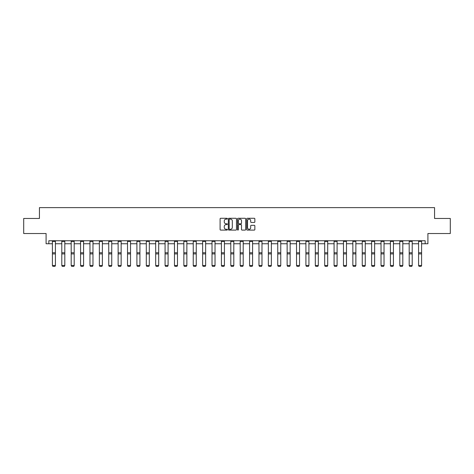 <?xml version="1.0" encoding="UTF-8"?>
<svg xmlns="http://www.w3.org/2000/svg" width="474" height="474" viewBox="0 0 474 474"><rect width="100%" height="100%" fill="white"/><g stroke="black" fill="none" stroke-linecap="round" stroke-linejoin="round"><path stroke-width="0.71" d="M227.372 218.698A0.415 0.415 0 0 0 226.957 218.283L220.683 218.283A0.593 0.593 0 0 0 220.09 218.875L220.09 229.505A0.593 0.593 0 0 0 220.683 230.097L226.957 230.097A0.415 0.415 0 0 0 227.372 229.683A0.415 0.415 0 0 0 226.957 229.274L226.145 229.274A1.89 1.89 0 0 1 224.255 227.378L224.255 226.495A1.89 1.89 0 0 1 226.145 224.605L226.957 224.605A0.415 0.415 0 0 0 227.372 224.19A0.415 0.415 0 0 0 226.957 223.775L226.145 223.775A1.89 1.89 0 0 1 224.255 221.885L224.255 221.002A1.89 1.89 0 0 1 226.145 219.112L226.957 219.112A0.415 0.415 0 0 0 227.372 218.698M48.828 243.749L48.828 240.745L425.172 240.745L425.172 243.749L427.909 243.749L427.909 233.522L450.3 233.522L450.3 218.473L434.563 218.473L434.563 207.642L39.437 207.642L39.437 218.473L23.7 218.473L23.7 233.522L46.091 233.522L46.091 243.749L52.407 243.749M254.265 222.448A0.593 0.593 0 0 0 254.858 221.856L254.858 218.875A0.593 0.593 0 0 0 254.265 218.283L247.292 218.283A0.593 0.593 0 0 0 246.705 218.875L246.705 229.505A0.593 0.593 0 0 0 247.292 230.097L254.265 230.097A0.593 0.593 0 0 0 254.858 229.505L254.858 225.902A0.593 0.593 0 0 0 254.265 225.316L251.279 225.316A0.593 0.593 0 0 0 250.693 225.902L250.693 227.692A1.582 1.582 0 0 1 249.111 229.274A1.582 1.582 0 0 1 247.529 227.692L247.529 220.688A1.582 1.582 0 0 1 249.111 219.112A1.582 1.582 0 0 1 250.693 220.688L250.693 221.856A0.593 0.593 0 0 0 251.279 222.448L254.265 222.448M236.485 218.875A0.593 0.593 0 0 0 235.892 218.283L228.918 218.283A0.593 0.593 0 0 0 228.332 218.875L228.332 229.505A0.593 0.593 0 0 0 228.918 230.097L235.892 230.097A0.593 0.593 0 0 0 236.485 229.505L236.485 218.875M238.108 218.283L245.082 218.283A0.593 0.593 0 0 1 245.668 218.875L245.668 229.505A0.593 0.593 0 0 1 245.082 230.097L242.096 230.097A0.593 0.593 0 0 1 241.503 229.505L241.503 225.197A0.593 0.593 0 0 0 240.916 224.605L238.937 224.605A0.593 0.593 0 0 0 238.345 225.197L238.345 229.683A0.415 0.415 0 0 1 237.93 230.097A0.415 0.415 0 0 1 237.515 229.683L237.515 218.875A0.593 0.593 0 0 1 238.108 218.283M55.417 243.749L61.798 243.749M64.808 243.749L71.189 243.749M74.199 243.749L80.574 243.749M83.584 243.749L89.965 243.749M92.975 243.749L99.356 243.749M102.366 243.749L108.742 243.749M111.751 243.749L118.133 243.749M121.143 243.749L127.524 243.749M130.528 243.749L136.909 243.749M139.919 243.749L146.3 243.749M149.31 243.749L155.691 243.749M158.695 243.749L165.076 243.749M168.086 243.749L174.468 243.749M177.477 243.749L183.853 243.749M186.863 243.749L193.244 243.749M196.254 243.749L202.635 243.749M205.645 243.749L212.02 243.749M215.03 243.749L221.411 243.749M224.421 243.749L230.802 243.749M233.812 243.749L240.188 243.749M243.198 243.749L249.579 243.749M252.589 243.749L258.97 243.749M261.98 243.749L268.355 243.749M271.365 243.749L277.746 243.749M280.756 243.749L287.137 243.749M290.147 243.749L296.523 243.749M299.532 243.749L305.914 243.749M308.924 243.749L315.305 243.749M318.309 243.749L324.69 243.749M327.7 243.749L334.081 243.749M337.091 243.749L343.472 243.749M346.476 243.749L352.857 243.749M355.867 243.749L362.249 243.749M365.258 243.749L371.634 243.749M374.644 243.749L381.025 243.749M384.035 243.749L390.416 243.749M393.426 243.749L399.801 243.749M402.811 243.749L409.192 243.749M412.202 243.749L418.583 243.749M421.593 243.749L425.172 243.749M229.57 219.112A0.415 0.415 0 0 0 229.155 219.521L229.155 228.859A0.415 0.415 0 0 0 229.57 229.274L230.429 229.274A1.89 1.89 0 0 0 232.319 227.378L232.319 221.002A1.89 1.89 0 0 0 230.429 219.112L229.57 219.112M241.503 220.718A1.582 1.582 0 0 0 239.927 219.142A1.582 1.582 0 0 0 238.345 220.718L238.345 223.189A0.593 0.593 0 0 0 238.937 223.775L240.916 223.775A0.593 0.593 0 0 0 241.503 223.189L241.503 220.718M55.417 240.745L55.417 265.612L54.966 266.358L52.863 266.317L54.966 266.358M52.863 266.358L52.407 265.505L55.417 265.505L54.966 266.317M52.407 240.745L52.407 265.505L52.863 266.317M64.808 240.745L64.808 265.612L64.357 266.358L62.248 266.317L64.357 266.358M62.248 266.358L61.798 265.505L64.808 265.505L64.357 266.317M61.798 240.745L61.798 265.505L62.248 266.317M74.199 240.745L74.199 265.612L73.743 266.358L71.639 266.317L73.743 266.358M71.639 266.358L71.189 265.505L74.199 265.505L73.743 266.317M71.189 240.745L71.189 265.505L71.639 266.317M83.584 240.745L83.584 265.612L83.134 266.358L81.03 266.317L83.134 266.358M81.03 266.358L80.574 265.505L83.584 265.505L83.134 266.317M80.574 240.745L80.574 265.505L81.03 266.317M92.975 240.745L92.975 265.612L92.525 266.358L90.415 266.317L92.525 266.358M90.415 266.358L89.965 265.505L92.975 265.505L92.525 266.317M89.965 240.745L89.965 265.505L90.415 266.317M102.366 240.745L102.366 265.612L101.91 266.358L99.807 266.317L101.91 266.358M99.807 266.358L99.356 265.505L102.366 265.505L101.91 266.317M99.356 240.745L99.356 265.505L99.807 266.317M111.751 240.745L111.751 265.612L111.301 266.358L109.192 266.317L111.301 266.358M109.192 266.358L108.742 265.505L111.751 265.505L111.301 266.317M108.742 240.745L108.742 265.505L109.192 266.317M121.143 240.745L121.143 265.612L120.692 266.358L118.583 266.317L120.692 266.358M118.583 266.358L118.133 265.505L121.143 265.505L120.692 266.317M118.133 240.745L118.133 265.505L118.583 266.317M130.528 240.745L130.528 265.612L130.077 266.358L127.974 266.317L130.077 266.358M127.974 266.358L127.524 265.505L130.528 265.505L130.077 266.317M127.524 240.745L127.524 265.505L127.974 266.317M139.919 240.745L139.919 265.612L139.469 266.358L137.359 266.317L139.469 266.358M137.359 266.358L136.909 265.505L139.919 265.505L139.469 266.317M136.909 240.745L136.909 265.505L137.359 266.317M149.31 240.745L149.31 265.612L148.86 266.358L146.75 266.317L148.86 266.358M146.75 266.358L146.3 265.505L149.31 265.505L148.86 266.317M146.3 240.745L146.3 265.505L146.75 266.317M158.695 240.745L158.695 265.612L158.245 266.358L156.142 266.317L158.245 266.358M156.142 266.358L155.691 265.505L158.695 265.505L158.245 266.317M155.691 240.745L155.691 265.505L156.142 266.317M168.086 240.745L168.086 265.612L167.636 266.358L165.527 266.317L167.636 266.358M165.527 266.358L165.076 265.505L168.086 265.505L167.636 266.317M165.076 240.745L165.076 265.505L165.527 266.317M177.477 240.745L177.477 265.612L177.027 266.358L174.918 266.317L177.027 266.358M174.918 266.358L174.468 265.505L177.477 265.505L177.027 266.317M174.468 240.745L174.468 265.505L174.918 266.317M186.863 240.745L186.863 265.612L186.412 266.358L184.309 266.317L186.412 266.358M184.309 266.358L183.853 265.505L186.863 265.505L186.412 266.317M183.853 240.745L183.853 265.505L184.309 266.317M196.254 240.745L196.254 265.612L195.803 266.358L193.694 266.317L195.803 266.358M193.694 266.358L193.244 265.505L196.254 265.505L195.803 266.317M193.244 240.745L193.244 265.505L193.694 266.317M205.645 240.745L205.645 265.612L205.189 266.358L203.085 266.317L205.189 266.358M203.085 266.358L202.635 265.505L205.645 265.505L205.189 266.317M202.635 240.745L202.635 265.505L203.085 266.317M215.03 240.745L215.03 265.612L214.58 266.358L212.476 266.317L214.58 266.358M212.476 266.358L212.02 265.505L215.03 265.505L214.58 266.317M212.02 240.745L212.02 265.505L212.476 266.317M224.421 240.745L224.421 265.612L223.971 266.358L221.862 266.317L223.971 266.358M221.862 266.358L221.411 265.505L224.421 265.505L223.971 266.317M221.411 240.745L221.411 265.505L221.862 266.317M233.812 240.745L233.812 265.612L233.356 266.358L231.253 266.317L233.356 266.358M231.253 266.358L230.802 265.505L233.812 265.505L233.356 266.317M230.802 240.745L230.802 265.505L231.253 266.317M243.198 240.745L243.198 265.612L242.747 266.358L240.644 266.317L242.747 266.358M240.644 266.358L240.188 265.505L243.198 265.505L242.747 266.317M240.188 240.745L240.188 265.505L240.644 266.317M252.589 240.745L252.589 265.612L252.138 266.358L250.029 266.317L252.138 266.358M250.029 266.358L249.579 265.505L252.589 265.505L252.138 266.317M249.579 240.745L249.579 265.505L250.029 266.317M261.98 240.745L261.98 265.612L261.524 266.358L259.42 266.317L261.524 266.358M259.42 266.358L258.97 265.505L261.98 265.505L261.524 266.317M258.97 240.745L258.97 265.505L259.42 266.317M271.365 240.745L271.365 265.612L270.915 266.358L268.811 266.317L270.915 266.358M268.811 266.358L268.355 265.505L271.365 265.505L270.915 266.317M268.355 240.745L268.355 265.505L268.811 266.317M280.756 240.745L280.756 265.612L280.306 266.358L278.197 266.317L280.306 266.358M278.197 266.358L277.746 265.505L280.756 265.505L280.306 266.317M277.746 240.745L277.746 265.505L278.197 266.317M290.147 240.745L290.147 265.612L289.691 266.358L287.588 266.317L289.691 266.358M287.588 266.358L287.137 265.505L290.147 265.505L289.691 266.317M287.137 240.745L287.137 265.505L287.588 266.317M299.532 240.745L299.532 265.612L299.082 266.358L296.973 266.317L299.082 266.358M296.973 266.358L296.523 265.505L299.532 265.505L299.082 266.317M296.523 240.745L296.523 265.505L296.973 266.317M308.924 240.745L308.924 265.612L308.473 266.358L306.364 266.317L308.473 266.358M306.364 266.358L305.914 265.505L308.924 265.505L308.473 266.317M305.914 240.745L305.914 265.505L306.364 266.317M318.309 240.745L318.309 265.612L317.858 266.358L315.755 266.317L317.858 266.358M315.755 266.358L315.305 265.505L318.309 265.505L317.858 266.317M315.305 240.745L315.305 265.505L315.755 266.317M327.7 240.745L327.7 265.612L327.25 266.358L325.14 266.317L327.25 266.358M325.14 266.358L324.69 265.505L327.7 265.505L327.25 266.317M324.69 240.745L324.69 265.505L325.14 266.317M337.091 240.745L337.091 265.612L336.641 266.358L334.531 266.317L336.641 266.358M334.531 266.358L334.081 265.505L337.091 265.505L336.641 266.317M334.081 240.745L334.081 265.505L334.531 266.317M346.476 240.745L346.476 265.612L346.026 266.358L343.923 266.317L346.026 266.358M343.923 266.358L343.472 265.505L346.476 265.505L346.026 266.317M343.472 240.745L343.472 265.505L343.923 266.317M355.867 240.745L355.867 265.612L355.417 266.358L353.308 266.317L355.417 266.358M353.308 266.358L352.857 265.505L355.867 265.505L355.417 266.317M352.857 240.745L352.857 265.505L353.308 266.317M365.258 240.745L365.258 265.612L364.808 266.358L362.699 266.317L364.808 266.358M362.699 266.358L362.249 265.505L365.258 265.505L364.808 266.317M362.249 240.745L362.249 265.505L362.699 266.317M374.644 240.745L374.644 265.612L374.193 266.358L372.09 266.317L374.193 266.358M372.09 266.358L371.634 265.505L374.644 265.505L374.193 266.317M371.634 240.745L371.634 265.505L372.09 266.317M384.035 240.745L384.035 265.612L383.584 266.358L381.475 266.317L383.584 266.358M381.475 266.358L381.025 265.505L384.035 265.505L383.584 266.317M381.025 240.745L381.025 265.505L381.475 266.317M393.426 240.745L393.426 265.612L392.97 266.358L390.866 266.317L392.97 266.358M390.866 266.358L390.416 265.505L393.426 265.505L392.97 266.317M390.416 240.745L390.416 265.505L390.866 266.317M402.811 240.745L402.811 265.612L402.361 266.358L400.257 266.317L402.361 266.358M400.257 266.358L399.801 265.505L402.811 265.505L402.361 266.317M399.801 240.745L399.801 265.505L400.257 266.317M412.202 240.745L412.202 265.612L411.752 266.358L409.643 266.317L411.752 266.358M409.643 266.358L409.192 265.505L412.202 265.505L411.752 266.317M409.192 240.745L409.192 265.505L409.643 266.317M421.593 240.745L421.593 265.612L421.137 266.358L419.034 266.317L421.137 266.358M419.034 266.358L418.583 265.505L421.593 265.505L421.137 266.317M418.583 240.745L418.583 265.505L419.034 266.317M55.417 240.756L52.407 240.756M55.417 252.772L52.407 252.772M55.417 253.91L52.407 253.91M55.417 241.402L52.407 241.402M64.808 240.756L61.798 240.756M64.808 252.772L61.798 252.772M64.808 253.91L61.798 253.91M64.808 241.402L61.798 241.402M74.199 240.756L71.189 240.756M74.199 252.772L71.189 252.772M74.199 253.91L71.189 253.91M74.199 241.402L71.189 241.402M83.584 240.756L80.574 240.756M83.584 252.772L80.574 252.772M83.584 253.91L80.574 253.91M83.584 241.402L80.574 241.402M92.975 240.756L89.965 240.756M92.975 252.772L89.965 252.772M92.975 253.91L89.965 253.91M92.975 241.402L89.965 241.402M102.366 240.756L99.356 240.756M102.366 252.772L99.356 252.772M102.366 253.91L99.356 253.91M102.366 241.402L99.356 241.402M111.751 240.756L108.742 240.756M111.751 252.772L108.742 252.772M111.751 253.91L108.742 253.91M111.751 241.402L108.742 241.402M121.143 240.756L118.133 240.756M121.143 252.772L118.133 252.772M121.143 253.91L118.133 253.91M121.143 241.402L118.133 241.402M130.528 240.756L127.524 240.756M130.528 252.772L127.524 252.772M130.528 253.91L127.524 253.91M130.528 241.402L127.524 241.402M139.919 240.756L136.909 240.756M139.919 252.772L136.909 252.772M139.919 253.91L136.909 253.91M139.919 241.402L136.909 241.402M149.31 240.756L146.3 240.756M149.31 252.772L146.3 252.772M149.31 253.91L146.3 253.91M149.31 241.402L146.3 241.402M158.695 240.756L155.691 240.756M158.695 252.772L155.691 252.772M158.695 253.91L155.691 253.91M158.695 241.402L155.691 241.402M168.086 240.756L165.076 240.756M168.086 252.772L165.076 252.772M168.086 253.91L165.076 253.91M168.086 241.402L165.076 241.402M177.477 240.756L174.468 240.756M177.477 252.772L174.468 252.772M177.477 253.91L174.468 253.91M177.477 241.402L174.468 241.402M186.863 240.756L183.853 240.756M186.863 252.772L183.853 252.772M186.863 253.91L183.853 253.91M186.863 241.402L183.853 241.402M196.254 240.756L193.244 240.756M196.254 252.772L193.244 252.772M196.254 253.91L193.244 253.91M196.254 241.402L193.244 241.402M205.645 240.756L202.635 240.756M205.645 252.772L202.635 252.772M205.645 253.91L202.635 253.91M205.645 241.402L202.635 241.402M215.03 240.756L212.02 240.756M215.03 252.772L212.02 252.772M215.03 253.91L212.02 253.91M215.03 241.402L212.02 241.402M224.421 240.756L221.411 240.756M224.421 252.772L221.411 252.772M224.421 253.91L221.411 253.91M224.421 241.402L221.411 241.402M233.812 240.756L230.802 240.756M233.812 252.772L230.802 252.772M233.812 253.91L230.802 253.91M233.812 241.402L230.802 241.402M243.198 240.756L240.188 240.756M243.198 252.772L240.188 252.772M243.198 253.91L240.188 253.91M243.198 241.402L240.188 241.402M252.589 240.756L249.579 240.756M252.589 252.772L249.579 252.772M252.589 253.91L249.579 253.91M252.589 241.402L249.579 241.402M261.98 240.756L258.97 240.756M261.98 252.772L258.97 252.772M261.98 253.91L258.97 253.91M261.98 241.402L258.97 241.402M271.365 240.756L268.355 240.756M271.365 252.772L268.355 252.772M271.365 253.91L268.355 253.91M271.365 241.402L268.355 241.402M280.756 240.756L277.746 240.756M280.756 252.772L277.746 252.772M280.756 253.91L277.746 253.91M280.756 241.402L277.746 241.402M290.147 240.756L287.137 240.756M290.147 252.772L287.137 252.772M290.147 253.91L287.137 253.91M290.147 241.402L287.137 241.402M299.532 240.756L296.523 240.756M299.532 252.772L296.523 252.772M299.532 253.91L296.523 253.91M299.532 241.402L296.523 241.402M308.924 240.756L305.914 240.756M308.924 252.772L305.914 252.772M308.924 253.91L305.914 253.91M308.924 241.402L305.914 241.402M318.309 240.756L315.305 240.756M318.309 252.772L315.305 252.772M318.309 253.91L315.305 253.91M318.309 241.402L315.305 241.402M327.7 240.756L324.69 240.756M327.7 252.772L324.69 252.772M327.7 253.91L324.69 253.91M327.7 241.402L324.69 241.402M337.091 240.756L334.081 240.756M337.091 252.772L334.081 252.772M337.091 253.91L334.081 253.91M337.091 241.402L334.081 241.402M346.476 240.756L343.472 240.756M346.476 252.772L343.472 252.772M346.476 253.91L343.472 253.91M346.476 241.402L343.472 241.402M355.867 240.756L352.857 240.756M355.867 252.772L352.857 252.772M355.867 253.91L352.857 253.91M355.867 241.402L352.857 241.402M365.258 240.756L362.249 240.756M365.258 252.772L362.249 252.772M365.258 253.91L362.249 253.91M365.258 241.402L362.249 241.402M374.644 240.756L371.634 240.756M374.644 252.772L371.634 252.772M374.644 253.91L371.634 253.91M374.644 241.402L371.634 241.402M384.035 240.756L381.025 240.756M384.035 252.772L381.025 252.772M384.035 253.91L381.025 253.91M384.035 241.402L381.025 241.402M393.426 240.756L390.416 240.756M393.426 252.772L390.416 252.772M393.426 253.91L390.416 253.91M393.426 241.402L390.416 241.402M402.811 240.756L399.801 240.756M402.811 252.772L399.801 252.772M402.811 253.91L399.801 253.91M402.811 241.402L399.801 241.402M412.202 240.756L409.192 240.756M412.202 252.772L409.192 252.772M412.202 253.91L409.192 253.91M412.202 241.402L409.192 241.402M421.593 240.756L418.583 240.756M421.593 252.772L418.583 252.772M421.593 253.91L418.583 253.91M421.593 241.402L418.583 241.402"/></g></svg>
